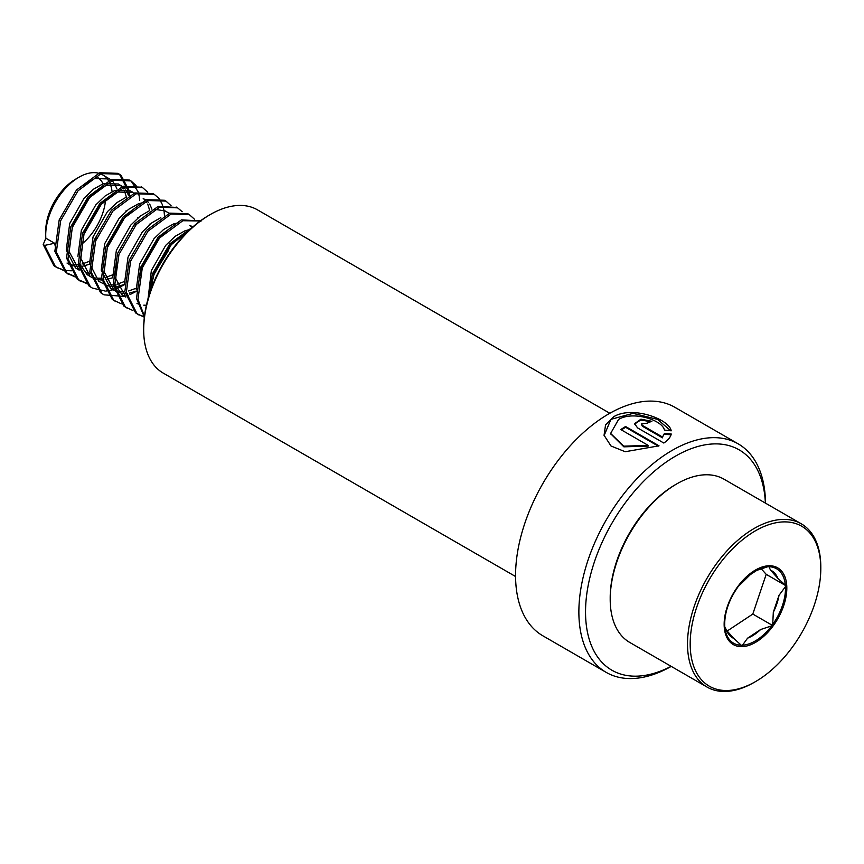 <?xml version="1.0" encoding="UTF-8"?>
<svg xmlns="http://www.w3.org/2000/svg" width="864" height="864" viewBox="0 0 864 864"><rect width="100%" height="100%" fill="white"/><g stroke="black" fill="none" stroke-linecap="round" stroke-linejoin="round"><path stroke-width="1.3" d="M671.231 666.392A131.954 76.183 -60 0 1 606.204 672.386A131.954 76.183 -60 0 1 585.976 566.644A131.954 76.183 -60 0 1 672.181 450.371A131.954 76.183 -60 0 1 738.158 443.837A131.954 76.183 -60 0 1 765.482 503.14M648.162 445.37L623.797 446.17L610.621 433.447L618.592 419.429C633.258 410.551 662.623 420.228 664.416 430.078L671.188 430.812C669.438 419.17 632.372 405.518 613.796 416.664L605.556 424.904L604.055 435.262L611.01 445.997L625.201 451.721L659.027 445.824L625.579 426.514A131.954 76.183 -60 0 0 620.795 429.57L648.162 445.37L648.216 446.105L623.884 446.839L610.675 433.76M606.204 672.386L542.894 635.828A131.954 76.183 -60 0 1 522.666 530.096A131.954 76.183 -60 0 1 608.872 413.813A131.954 76.183 -60 0 1 674.838 407.279L738.158 443.837M671.123 666.328A127.235 73.462 -60 0 1 585.565 609.433A127.235 73.462 -60 0 1 675.518 456.138A127.235 73.462 -60 0 1 765.374 503.086M515.57 576.526L163.21 373.086A94.252 54.421 -60 0 1 143.683 329.94L143.683 328.396A92.362 53.33 -60 0 1 208.991 215.276A92.362 53.33 -60 0 1 209.002 215.276L210.33 214.51A94.252 54.421 -60 0 1 257.45 209.833L609.822 413.273M143.683 329.94A94.252 54.421 -60 0 1 210.33 214.51L208.991 215.276M664.448 433.426L662.537 437.044L642.352 425.39L641.358 424.008L647.125 423.187A131.954 76.183 -60 0 1 651.866 421.297L640.937 419.191L634.586 423.684L637.567 427.885L663.822 443.038C668.088 440.154 670.561 437.141 671.242 433.998L664.448 433.426L662.537 437.044M662.483 437.832L642.308 426.19L641.358 424.008M650.884 421.664L640.656 420.034L634.597 424.073M671.134 434.819L664.362 434.236M670.691 430.747L657.569 419.386L633.053 413.348L610.934 419.342L604.12 435.553M658.282 446.137L625.601 427.27L625.579 426.514M621.41 429.926A131.004 75.643 -60 0 1 625.601 427.27M724.712 623.149L724.669 626.476L726.43 630.191A38.815 22.41 120 0 0 733.795 638.442L741.982 645.872L747.587 638.172A38.815 22.41 120 0 0 760.644 629.521L772.675 625.536L773.312 612.263A38.815 22.41 120 0 0 779.004 595.361L786.067 585.803L777.881 578.372A38.815 22.41 120 0 0 770.515 570.121L768.755 566.406L756.724 570.391A38.815 22.41 120 0 0 753.592 571.795M752.436 572.562A42.984 24.818 120 0 0 738.58 586.062L737.446 587.606A42.984 24.818 120 0 0 724.702 623.527A42.984 24.818 120 0 0 724.745 625.288M738.58 586.062L737.446 587.606M761.206 678.035A92.362 53.33 120 0 0 820.8 568.501A92.362 53.33 120 0 0 749.768 534.373A92.362 53.33 120 0 0 690.239 647.179A92.362 53.33 120 0 0 755.492 681.62A92.362 53.33 120 0 0 761.206 678.035M820.8 568.501L820.8 566.957A94.252 54.421 120 0 0 801.284 523.811A94.252 54.421 120 0 0 748.321 532.138A94.252 54.421 120 0 0 691.524 615.287A94.252 54.421 120 0 0 707.033 687.064A94.252 54.421 120 0 0 754.153 682.387L755.492 681.62M801.284 523.811L723.967 479.174A94.252 54.421 120 0 0 676.847 483.851A94.252 54.421 120 0 0 671.015 487.512A94.252 54.421 120 0 0 610.2 599.281A94.252 54.421 120 0 0 629.726 642.427L707.033 687.064M676.847 483.851L675.508 484.618A92.362 53.33 120 0 0 669.794 488.203A92.362 53.33 120 0 0 610.2 597.737L610.2 599.281M190.037 229.478L185.08 230.742L175.262 236.25L165.726 245.344L151.351 270.594L148.1 298.577M176.105 239.576L168.642 247.028L154.267 272.279L150.52 290.855M186.268 233.118L178.178 237.935M178.114 222.782L173.416 224.014L163.598 229.511L154.062 238.604L139.687 263.866L136.188 290.023M166.514 231.196L156.978 240.289L142.603 265.54L139.763 276.275M192.154 227.545L189.853 225.353M192.758 227.016L191.365 226.098M160.79 217.642L151.934 222.782L142.398 231.876L128.023 257.126L124.524 283.295M136.987 303.448L138.823 304.171M143.78 305.176L146.416 305.23M149.126 210.913L140.27 216.054L130.734 225.137L116.37 250.398L112.86 276.556M114.437 283.716L122.126 294.818L125.82 297.086M116.435 262.807L115.819 278.597L125.809 297.043M170.942 245.074L171.212 244.177M168.037 212.63L165.121 210.946L154.786 209.315M143.122 202.576L138.424 203.807L128.606 209.315L119.07 218.408L104.706 243.659L101.239 270.173L110.462 288.09L114.156 290.347M115.495 290.704L118.627 291.481M120.452 291.708L124.837 291.632M128.639 290.974L136.026 288.295M131.522 211L121.986 220.093L107.622 245.344L104.155 271.858L114.145 290.304M115.603 291.179L119.815 292.81M121.543 293.166L125.086 293.458M126.414 293.425L127.267 293.36M129.362 293.101L136.156 291.19M125.809 197.446L116.942 202.586L107.406 211.68L93.042 236.93L89.575 263.444L98.798 281.351L108.151 286.07M108.788 284.969L113.173 284.904M116.986 284.234L124.362 281.556M109.879 286.438L113.422 286.718M114.75 286.686L115.603 286.632M117.698 286.373L124.492 284.45M149.71 210.535L147.722 204.066M146.761 202.349L145.994 201.236M145.109 200.167L143.208 198.418M151.945 209.207L149.677 204.034M148.608 202.532L147.01 200.837M145.832 199.886L144.709 199.163M79.445 263.52L87.134 274.622L91.757 277.42L90.05 276.307L80.838 258.39L84.294 231.876L98.669 206.626L108.194 197.532L118.012 192.024L133.056 192.434L130.14 190.75L115.096 190.339L105.278 195.847L95.753 204.941L81.378 230.191L77.879 256.36M92.167 277.236L95.31 278.014M97.124 278.24L101.509 278.165M105.322 277.506L112.698 274.828M92.286 277.711L96.487 279.342M98.226 279.698L101.758 279.99M103.086 279.958L103.939 279.893M106.034 279.634L112.828 277.722M135.95 224.878L136.22 223.981M125.28 189.065L118.476 184.01L103.432 183.611L93.614 189.119L84.089 198.212L69.714 223.463L66.258 249.977L75.47 267.883L79.164 270.151M121.392 185.695L106.348 185.296L96.53 190.804L87.005 199.886L72.63 225.148L69.174 251.662L79.153 270.108M86.562 272.97L91.422 273.218M126.382 197.068L124.394 190.598M123.444 188.881L122.677 187.769M121.781 186.7L119.88 184.95M128.617 195.739L126.36 190.566M113.616 182.326L111.175 179.928L102.6 174.852A47.12 27.205 120 0 0 79.034 177.185A47.12 27.205 120 0 0 76.118 179.01A47.12 27.205 120 0 0 45.716 234.9A47.12 27.205 120 0 0 45.846 238.194L43.2 244.566L44.658 245.408L54.594 243.248L56.117 250.052M67.014 263.045L71.982 264.546M73.796 264.773L79.79 264.481M81.994 264.038L89.37 261.36M109.728 178.967L94.684 178.556L82.804 185.706M68.429 263.952L73.159 265.874M74.898 266.231L80.611 266.425M82.706 266.166L89.51 264.254M54.594 243.248L45.846 238.194M79.034 177.185L75.708 179.107A42.412 24.484 120 0 0 73.084 180.76A42.412 24.484 120 0 0 45.716 231.055L45.716 234.9M95.688 239.371A47.12 27.205 120 0 0 96.725 238.064M112.082 191.624A47.12 27.205 120 0 0 110.268 184.194M109.372 182.218A47.12 27.205 120 0 0 106.013 177.498M116.953 189.011L114.696 183.838M81.108 244.685A42.412 24.484 120 0 0 105.57 199.724M103.064 183.751A42.412 24.484 120 0 0 97.88 177.617M44.658 245.408L55.404 266.587L62.921 270.13M63.785 270.335L71.291 270.799M78.278 269.492L80.158 268.898M129.46 195.286L129.071 190.901M128.952 190.145L121.046 175.349L119.286 174.172L101.207 173.588L77.976 190.825L60.653 220.73L56.322 252.137L67.068 273.316L75.449 277.063M136.08 185.501L130.95 180.911L112.871 180.317L89.64 197.554L72.317 227.459L67.986 258.876L78.732 280.055L87.113 283.802M147.744 192.229L142.614 187.639L124.535 187.045L101.293 204.282L83.981 234.198L79.65 265.604L90.396 286.783L92.394 288.101L105.268 291.06M106.283 290.995L113.098 289.742M113.27 289.688L113.951 289.483M115.15 289.094L116.608 288.565M118.314 287.863L124.492 284.699M164.452 215.482L164.063 211.108M163.944 210.341L162.994 206.226M162.637 205.157L159.408 198.968M158.846 198.256L154.278 194.378L136.199 193.784L112.957 211.021L95.645 240.926L91.314 272.344L102.06 293.522L104.058 294.829L124.762 296.471M124.934 296.428L125.615 296.222M126.814 295.834L128.272 295.294M129.978 294.602L136.156 291.438M171.072 205.697L165.942 201.107L147.863 200.513L124.621 217.75L107.309 247.666L102.967 279.072L113.713 300.251L121.241 303.804M182.174 211.723L177.606 207.846L159.527 207.252L136.285 224.489L118.973 254.394L114.631 285.811L125.377 306.99L132.905 310.532M194.4 219.164L189.27 214.574L171.18 213.98L147.949 231.217L130.637 261.133L126.295 292.54L137.041 313.718L144.353 317.207M200.308 220.968L182.844 220.72L159.613 237.956L142.301 267.862L137.959 299.279L144.461 316.343M190.253 229.262L171.277 244.685L153.965 274.601L149.569 293.717M43.2 244.566L53.946 265.745L57.402 267.894M56.689 267.462L62.327 269.492M125.896 211.507L126.101 210.686M127.98 193.817L127.699 190.674M127.548 189.594L119.588 174.506L117.828 173.34L99.749 172.746L76.518 189.983L59.195 219.888L54.864 251.294L65.61 272.473L74.866 276.394M135.151 225.817L135.572 224.672M137.56 218.246L137.765 217.415M139.633 200.556L139.363 197.413M139.212 196.333L138.532 193.05M138.208 191.927L131.252 181.235L129.492 180.068L111.413 179.474L88.182 196.711L70.859 226.616L66.528 258.034L77.274 279.212L86.519 283.133M149.213 224.975L149.429 224.154M141.88 187.24L123.077 186.214L99.835 203.45L82.523 233.356L78.192 264.762L88.938 285.941L92.394 288.101M141.977 267.408L142.841 266.382M154.278 194.378L152.82 193.536L134.741 192.942L111.499 210.179L94.187 240.084L89.856 271.501L100.602 292.68L103.334 294.397M154.505 273.11L167.983 251.338L170.143 246.024M165.942 201.107L164.484 200.264L146.405 199.67L123.163 216.907L105.851 246.823L101.509 278.23L112.255 299.408L115.722 301.568M176.861 207.446L158.069 206.41L134.827 223.646L117.515 253.552L113.173 284.969L123.919 306.148L127.386 308.297M189.27 214.574L187.812 213.732L169.722 213.138L146.491 230.375L129.179 260.291L124.837 291.697L135.583 312.876L139.05 315.036M138.326 314.593L144.418 316.721M200.189 220.914L181.386 219.877L158.155 237.114L140.843 267.019L136.501 298.436L144.374 317.066M193.352 226.508L169.819 243.842L152.507 273.758L147.82 299.614M747.047 576.796L756.724 570.391M733.795 638.442L726.43 630.191M760.644 629.521L747.587 638.172M727.186 631.033L752.803 614.066A43.524 25.132 120 0 0 752.803 614.056L766.195 574.333A43.524 25.132 120 0 0 766.184 574.322L761.173 568.706M766.195 574.333L786.067 585.803M752.803 614.066L772.675 625.536M779.004 595.361L773.312 612.263M770.515 570.121L777.881 578.372M642.308 426.19L642.352 425.39M758.225 640.667A44.312 25.585 -60 0 1 724.27 627.394A44.312 25.585 -60 0 1 752.749 571.741A44.312 25.585 -60 0 1 786.704 585.014A44.312 25.585 -60 0 1 758.225 640.667M742.5 645.192A42.984 24.818 120 0 0 757.76 639.403A42.984 24.818 120 0 0 771.617 625.903M724.842 626.821A42.984 24.818 120 0 0 741.258 645.214M767.696 566.773A42.984 24.818 120 0 0 755.093 570.888A42.984 24.818 120 0 0 752.501 572.508M772.751 624.348A42.984 24.818 120 0 0 785.452 586.667M785.344 585.144A42.984 24.818 120 0 0 768.938 566.752M610.718 434.074L610.621 433.447M755.093 570.888L752.468 572.54L738.385 586.354M724.702 623.527C724.961 611.442 729.302 599.357 737.726 587.25M119.286 174.172L117.828 173.34M69.066 274.633L67.608 273.791M130.95 180.911L129.492 180.068M80.73 281.362L79.272 280.519M142.614 187.639L141.156 186.808M104.058 294.829L102.6 293.987M177.606 207.846L176.148 207.004M200.934 221.314L199.476 220.471"/></g></svg>
